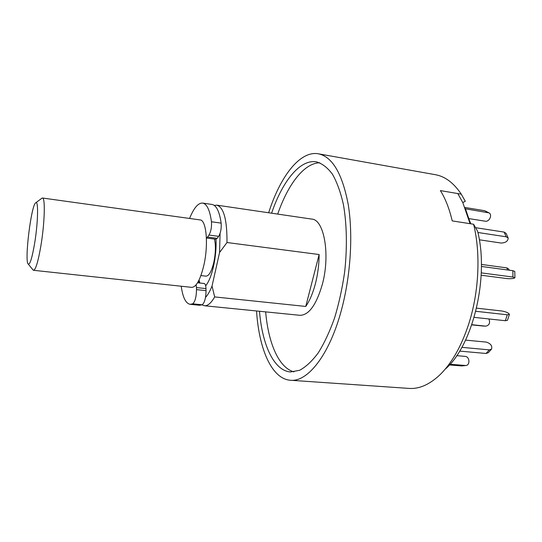 <?xml version="1.0" encoding="UTF-8"?>
<svg xmlns="http://www.w3.org/2000/svg" width="542" height="542" viewBox="0 0 542 542"><rect width="100%" height="100%" fill="white"/><g stroke="black" fill="none" stroke-linecap="round" stroke-linejoin="round"><path stroke-width="0.81" d="M268.656 212.769C280.187 176.597 299.862 150.466 318.364 153.792C332.395 156.733 342.354 173.691 348.249 204.666C353.201 235.038 350.654 275.932 341.426 310.071C329.448 355.057 307.646 382.205 290.431 380.254L409.007 388.411C419.074 389.122 429.25 384.718 439.521 375.199C451.682 363.506 461.479 346.243 468.911 323.411C479.053 291.657 480.761 252.958 473.593 224.239L477.61 231.265C489.311 276.915 473.044 344.651 445.883 368.601M318.364 153.792L435.368 174.7C445.084 176.414 453.715 182.905 461.269 194.165L465.307 201.306L462.766 202.525M473.593 224.239L452.218 220.899C449.379 208.778 445.436 198.684 440.389 190.594L461.269 194.165M290.431 380.254C271.671 378.987 258.94 348.858 256.542 310.966M259.496 311.264C262.226 344.834 273.893 370.789 290.553 371.954L299.618 370.288C305.912 366.907 312.145 361.067 318.317 352.767C324.319 343.12 329.746 331.501 334.59 317.917C338.96 303.452 342.314 288.148 344.651 271.989C347.327 247.653 346.839 224.036 343.391 204.415C340.6 192.186 336.948 182.112 332.429 174.185C327.537 167.647 322.219 163.548 316.474 161.868C300.024 158.955 282.402 181.292 271.589 213.196M265.655 311.88C268.331 343.066 278.751 367.747 293.933 371.873M319.726 162.776C304.001 163.088 287.897 184.497 277.714 214.097M214.32 205.438L216.82 205.154L311.779 219.097C324.15 219.51 330.471 254.936 322.28 284.557C316.291 304.99 308.832 315.241 299.909 315.308L204.415 305.749L202.051 304.868M216.82 205.154C223.738 207.254 227.125 219.706 226.983 242.525L319.13 254.53C319.075 264.455 317.829 274.198 315.39 283.757C312.89 293.229 309.672 300.79 305.749 306.447L214.679 296.921C211.136 303.086 207.715 306.027 204.415 305.749M226.983 242.525L219.557 252.525L212.037 286.054L214.679 296.921M305.749 306.447L319.13 254.53M212.037 286.054C209.957 291.196 207.789 294.983 205.52 297.416M220.086 233.345L219.557 252.525M216.028 239.225C216.373 248.006 215.54 257.05 213.521 266.352C211.407 275.499 208.792 281.989 205.669 285.824M197.573 282.768L204.205 283.493C205.235 283.751 205.831 285.458 205.987 288.601L206.055 290.647C205.919 297.964 204.639 302.68 202.227 304.794L199.571 305.268L190.147 304.319C185.757 303.466 182.776 297.436 181.218 286.223M189.578 218.46C193.819 207.965 198.169 202.837 202.64 203.074L212.01 204.449C216.393 205.282 219.442 211.509 221.156 223.121C221.522 228.439 220.696 232.843 218.663 236.346L217.173 238.331L215.75 239.232L206.407 238.013M198.372 281.373L199.47 282.971M202.64 203.074C206.902 203.887 209.842 210.12 211.461 221.773C211.793 227.112 210.967 231.536 208.982 235.059L218.663 236.346M206.055 290.647L196.509 289.624C196.346 296.969 195.086 301.711 192.728 303.838L190.147 304.319M196.509 289.624L196.448 287.572L205.987 288.601M196.157 284.787L196.448 287.572M217.173 238.331L207.525 237.064L206.407 237.965M207.525 237.064L208.982 235.059M481.398 264.428L506.892 267.897L508.809 269.083L509.128 270.187M475.558 227.674L504.135 232.098L506.14 233.419L508.139 237.985M477.888 232.491L506.187 236.807L508.193 238.121C507.976 241.163 505.625 242.802 501.133 243.046L479.311 239.794M470.747 223.799L469.968 221.542M465.361 208.555L470.585 223.771M457.821 193.575L440.389 190.594C445.436 198.684 449.379 208.778 452.218 220.899L470.063 223.69L462.841 202.681L457.821 193.575M481.404 266.44L512.847 270.688L514.798 271.44L514.9 277.734M481.276 272.877L512.949 277.05L514.9 277.782C513.762 278.629 511.086 278.886 506.872 278.574L481.174 275.221M475.788 311.284L507.292 314.794L509.412 314.394C508.653 312.944 506.187 311.819 502.021 311.02L476.553 308.147M474.135 317.355L505.354 320.728L507.475 320.308L509.412 314.394M461.831 347.341L489.304 349.868L491.54 349.116C492.434 345.904 490.713 343.567 486.364 342.104L465.551 340.112M459.643 351.101L486.032 353.472L488.261 352.72L491.431 349.238M450.043 364.271L465.89 365.511C470.354 365.179 469.677 356.541 465.185 356.392L456.716 355.647M449.453 364.929L461.709 365.938L465.89 365.511M464.928 207.471L484.704 210.723L488.972 212.857C492.692 214.713 489.372 222.098 485.232 221.204L469.101 218.636M465.47 208.812L488.972 212.857M471.743 324.875L482.448 325.972M471.804 324.699L485.822 326.155C489.351 325.288 490.374 322.89 488.891 318.947M199.896 283.019L199.056 280.024M214.476 239.069C215.899 245.472 215.675 253.229 213.812 262.342C211.597 271.379 208.995 275.98 205.994 276.149L200.913 275.573M41.727 198.352L42.472 198.02L200.066 219.917C206.373 219.889 208.656 244.435 203.867 265.207C200.35 279.719 196.312 287.104 191.746 287.362L33.557 270.302L32.913 269.794M42.472 198.02C45.426 197.437 44.681 223.392 40.874 245.892C38.143 261.603 35.704 269.74 33.557 270.302M34.627 243.385C37.981 223.324 38.57 200.533 35.86 202.728C31.321 203.839 24.153 261.942 28.286 264.123C30.04 264.638 32.154 257.728 34.627 243.385M221.156 223.121L211.461 221.773M202.227 304.794L192.728 303.838M506.892 267.897L507.495 269.963M506.187 236.807L504.135 232.098M512.949 277.05L512.847 270.688M505.354 320.728L507.292 314.794M486.032 353.472L489.304 349.868M461.709 365.938L465.226 365.525M487.929 212.491L484.704 210.723M485.652 326.142L482.136 325.959M482.299 325.972L485.822 326.155M28.286 264.123L33.191 270.133M35.86 202.728L42.08 198.094"/></g></svg>
